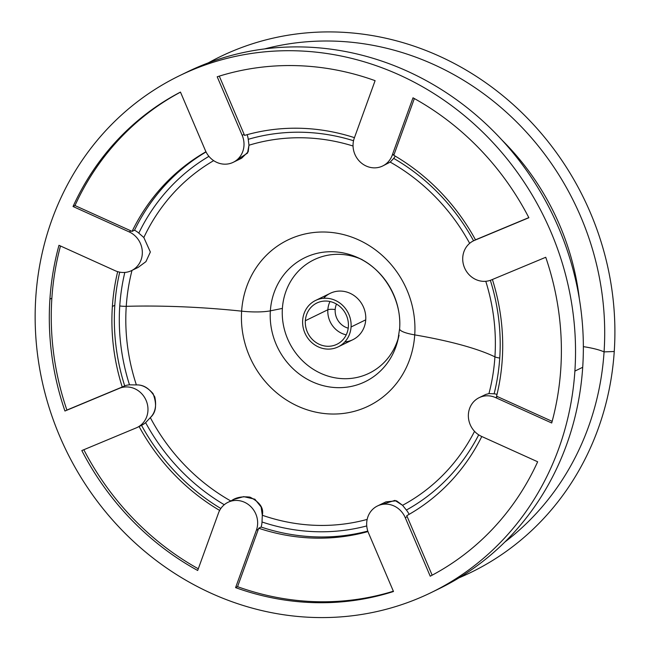 <?xml version="1.0" encoding="UTF-8"?>
<svg xmlns="http://www.w3.org/2000/svg" width="650" height="650" viewBox="0 0 650 650"><rect width="100%" height="100%" fill="white"/><g stroke="black" fill="none" stroke-linecap="round" stroke-linejoin="round"><path stroke-width="0.97" d="M327.852 309.757A5.736 1.146 -176.2 0 1 335.181 309.538A17.201 15.917 -116 0 0 348.213 328.169A17.201 15.917 64 0 1 335.181 309.538A5.736 1.146 3.8 0 0 327.852 309.757A22.937 21.223 64 0 1 329.997 301.527A22.937 21.223 -116 0 0 327.852 309.757A22.937 21.223 -116 0 0 346.223 334.839A22.937 21.223 64 0 1 327.852 309.757L305.354 320.718L327.852 309.757M336.481 304.07A17.201 15.917 -116 0 0 335.181 309.538A17.201 15.917 64 0 1 336.481 304.07M348.376 326.609A22.937 21.223 64 0 1 336.903 344.289A22.937 21.223 64 0 1 315.088 341.819A22.937 21.223 64 0 1 305.354 320.718A22.937 21.223 64 0 1 316.818 303.038A22.937 21.223 64 0 1 338.642 305.508A22.937 21.223 64 0 1 348.376 326.609A22.937 21.223 -116 0 0 328.364 301.234A22.937 21.223 -116 0 0 305.354 320.718A22.937 21.223 -116 0 0 325.366 346.092A22.937 21.223 -116 0 0 348.376 326.609M302.664 320.344A25.805 23.871 64 0 1 328.551 298.431A25.805 23.871 64 0 1 351.065 326.983A25.805 23.871 64 0 1 325.179 348.896A25.805 23.871 64 0 1 302.664 320.344A25.805 23.871 -116 0 0 313.609 344.086A25.805 23.871 -116 0 0 338.162 346.864A25.805 23.871 -116 0 0 351.065 326.983A25.805 23.871 -116 0 0 340.113 303.241A25.805 23.871 -116 0 0 315.567 300.463A25.805 23.871 -116 0 0 302.664 320.344M315.567 300.463L330.233 293.321A25.805 23.871 64 0 1 354.786 296.091A25.805 23.871 64 0 1 365.731 319.832L351.065 326.983L365.731 319.832A25.805 23.871 64 0 1 352.836 339.714L338.162 346.864M282.384 308.409A63.083 58.362 64 0 1 359.954 258.684A63.083 58.362 -116 0 0 282.384 308.409A63.083 58.362 -116 0 0 331.053 376.951A63.083 58.362 -116 0 0 398.426 337.675A63.083 58.362 64 0 1 331.053 376.951A63.083 58.362 64 0 1 282.384 308.409L270.359 310.838A68.933 63.773 -116 0 0 324.854 386.059A68.933 63.773 -116 0 0 397.865 340.186A68.933 63.773 64 0 1 324.854 386.059A68.933 63.773 64 0 1 270.359 310.838A28.673 5.728 -176.2 0 1 241.629 311.155A92.3 85.394 -116 0 0 322.148 413.262A92.3 85.394 -116 0 0 414.733 334.888A186.371 37.212 -176.2 0 1 494.926 356.858A196.576 181.878 64 0 1 488.954 393.591L494.122 393.803A21.507 19.898 64 0 1 497.014 394.379A21.507 19.898 -116 0 0 494.122 393.803A202.605 187.452 -116 0 0 499.736 358.044A8.604 1.714 -176.2 0 1 494.926 356.858A186.371 37.212 3.8 0 0 414.733 334.888A92.3 85.394 -116 0 0 334.206 232.781A92.3 85.394 -116 0 0 241.629 311.155A186.371 37.212 3.8 0 0 126.246 306.321A186.371 37.212 -176.2 0 1 241.629 311.155A28.673 5.728 3.8 0 0 270.359 310.838L282.384 308.409M344.817 341.892A25.805 23.871 -116 0 0 365.731 319.832A25.805 23.871 -116 0 0 351.057 293.767A25.805 23.871 -116 0 0 323.578 298.285M459.095 577.801A286.723 265.281 -116 0 0 614.25 351.504A286.723 265.281 -116 0 0 487.037 83.639A286.723 265.281 -116 0 0 208.301 62.871A286.723 265.281 64 0 1 487.037 83.639A286.723 265.281 64 0 1 614.25 351.504A286.723 265.281 64 0 1 459.095 577.801M504.79 542.084A278.923 258.066 -116 0 0 604.069 351.894L614.25 351.504L604.069 351.894A278.923 258.066 -116 0 0 264.591 48.913A278.923 258.066 64 0 1 604.069 351.894A278.923 258.066 64 0 1 504.79 542.084M583.367 346.637A43.006 8.588 -176.2 0 1 604.069 351.894A43.006 8.588 3.8 0 0 583.367 346.637M579.337 298.74A249.681 231.01 -116 0 0 502.141 140.246A249.681 231.01 64 0 1 579.337 298.74M117.674 271.643A207.87 192.327 -116 0 0 112.369 306.467A207.87 192.327 -116 0 0 122.249 387.034A21.507 19.898 -116 0 0 121.29 387.4L66.901 410.061A272.382 252.013 64 0 1 51.87 298.179A272.382 252.013 64 0 1 60.491 245.993A272.382 252.013 -116 0 0 51.87 298.179L49.92 299.13A272.382 252.013 -116 0 0 64.943 411.011L119.332 388.351A21.507 19.898 64 0 1 146.136 400.473A21.507 19.898 64 0 1 136.199 427.903L81.819 450.564A272.382 252.013 -116 0 0 197.681 570.481L218.481 513.061A21.507 19.898 64 0 1 244.457 502.239A21.507 19.898 64 0 1 256.392 530.205L235.592 587.624L237.551 586.674L258.342 529.254A21.507 19.898 -116 0 0 258.684 528.239A207.87 192.327 -116 0 0 367.973 531.57A207.87 192.327 64 0 1 258.684 528.239L261.129 527.053A207.87 192.327 -116 0 0 367.803 531.082A207.87 192.327 64 0 1 261.129 527.053L258.684 528.239A21.507 19.898 64 0 1 258.342 529.254L237.551 586.674A272.382 252.013 -116 0 0 393.356 591.216A272.382 252.013 64 0 1 237.551 586.674L235.592 587.624A272.382 252.013 -116 0 0 393.486 591.508A272.382 252.013 64 0 1 235.592 587.624L256.392 530.205L258.342 529.254L256.392 530.205A21.507 19.898 -116 0 0 250.77 506.586A21.507 19.898 -116 0 0 228.02 502.304A21.507 19.898 -116 0 0 218.481 513.061L197.681 570.481A272.382 252.013 64 0 1 81.819 450.564L136.199 427.903A21.507 19.898 -116 0 0 137.183 427.464A21.507 19.898 -116 0 0 145.901 399.945A21.507 19.898 -116 0 0 119.332 388.351L64.943 411.011A272.382 252.013 64 0 1 49.92 299.13A272.382 252.013 64 0 1 58.979 245.302A272.382 252.013 -116 0 0 49.92 299.13L51.87 298.179A272.382 252.013 -116 0 0 66.901 410.061L121.29 387.4A21.507 19.898 64 0 1 122.249 387.034A207.87 192.327 64 0 1 112.369 306.467A207.87 192.327 64 0 1 117.674 271.643M141.537 425.344A21.507 19.898 -116 0 0 145.624 422.646L150.321 417.617A196.576 181.878 -116 0 0 230.758 500.963A196.576 181.878 64 0 1 150.321 417.617C156.203 412.392 157.113 404.381 153.043 393.591C147.582 387.498 142.025 384.613 136.378 384.922A196.576 181.878 64 0 1 126.246 306.321A8.604 1.714 -176.2 0 1 119.754 305.955A202.605 187.452 64 0 1 124.824 272.431A202.605 187.452 -116 0 0 119.754 305.955A202.605 187.452 -116 0 0 129.496 384.832A21.507 19.898 -116 0 0 124.694 385.84A207.87 192.327 64 0 1 114.814 305.281A207.87 192.327 64 0 1 119.722 272.147A207.87 192.327 -116 0 0 114.814 305.281L112.369 306.467L114.814 305.281A207.87 192.327 -116 0 0 124.694 385.84L122.249 387.034L124.694 385.84A21.507 19.898 64 0 1 129.496 384.832L136.378 384.922C143.707 384.613 149.849 388.627 154.789 396.947C156.707 405.836 155.22 412.726 150.321 417.617L145.624 422.646A21.507 19.898 64 0 1 141.586 425.319A21.507 19.898 64 0 1 141.537 425.344A207.87 192.327 -116 0 0 220.838 508.495A207.87 192.327 64 0 1 141.537 425.344L139.1 426.53A207.87 192.327 -116 0 0 219.651 510.429A207.87 192.327 64 0 1 139.1 426.53A21.507 19.898 -116 0 1 138.157 426.952M198.299 568.791A272.382 252.013 64 0 1 83.834 449.727A272.382 252.013 -116 0 0 198.299 568.791M432.152 575.185L407.209 516.701A21.507 19.898 -116 0 0 406.746 515.694A207.87 192.327 -116 0 0 481.78 436.507A207.87 192.327 64 0 1 406.746 515.694A21.507 19.898 64 0 1 407.209 516.701L405.251 517.66L430.227 576.201A272.382 252.013 -116 0 0 537.656 461.776L481.544 436.402A21.507 19.898 64 0 1 469.617 408.436A21.507 19.898 64 0 1 495.593 397.605L551.704 422.988A272.382 252.013 -116 0 0 560.771 369.159A272.382 252.013 -116 0 0 545.74 257.278L491.359 279.931A21.507 19.898 64 0 1 464.555 267.816A21.507 19.898 64 0 1 474.484 240.386L528.872 217.726A272.382 252.013 -116 0 0 413.002 97.809L392.21 155.228A21.507 19.898 64 0 1 366.226 166.051A21.507 19.898 64 0 1 354.299 138.084L375.099 80.665A272.382 252.013 -116 0 0 217.206 76.781L242.174 135.322A21.507 19.898 64 0 1 232.237 162.752A21.507 19.898 64 0 1 205.433 150.629L180.464 92.089A272.382 252.013 -116 0 0 73.036 206.513L129.147 231.887A21.507 19.898 64 0 1 141.074 259.854A21.507 19.898 64 0 1 115.099 270.684L58.979 245.302L115.099 270.684A21.507 19.898 -116 0 0 131.536 270.619A21.507 19.898 -116 0 0 142.293 251.209A21.507 19.898 -116 0 0 129.147 231.887L73.036 206.513A272.382 252.013 64 0 1 180.464 92.089L205.433 150.629A21.507 19.898 -116 0 0 233.22 162.313A21.507 19.898 -116 0 0 242.174 135.322L217.206 76.781A272.382 252.013 64 0 1 375.099 80.665L354.299 138.084A21.507 19.898 -116 0 0 359.913 161.704A21.507 19.898 -116 0 0 382.671 165.986A21.507 19.898 -116 0 0 392.21 155.228L413.002 97.809A272.382 252.013 64 0 1 528.872 217.726L474.484 240.386A21.507 19.898 -116 0 0 473.509 240.825A21.507 19.898 -116 0 0 464.782 268.344A21.507 19.898 -116 0 0 491.359 279.931L545.74 257.278A272.382 252.013 64 0 1 560.771 369.159A272.382 252.013 64 0 1 551.704 422.988L495.593 397.605A21.507 19.898 -116 0 0 479.148 397.67A21.507 19.898 -116 0 0 468.398 417.081A21.507 19.898 -116 0 0 481.544 436.402L537.656 461.776A272.382 252.013 64 0 1 430.227 576.201L405.251 517.66A21.507 19.898 -116 0 0 377.463 505.976A21.507 19.898 -116 0 0 368.509 532.967L393.486 591.508L368.509 532.967A21.507 19.898 64 0 1 378.446 505.538A21.507 19.898 64 0 1 405.251 517.66L407.209 516.701L432.152 575.185M552.151 421.346L497.551 396.654A21.507 19.898 -116 0 0 496.559 396.24A207.87 192.327 -116 0 0 502.231 359.913A207.87 192.327 -116 0 0 492.399 279.5A207.87 192.327 64 0 1 502.231 359.913A207.87 192.327 64 0 1 496.559 396.24A21.507 19.898 64 0 1 497.551 396.654L495.593 397.605L497.551 396.654L552.151 421.346M528.816 217.612L476.442 239.428A21.507 19.898 -116 0 0 475.507 239.85A207.87 192.327 -116 0 0 393.778 155.261A21.507 19.898 -116 0 0 394.16 154.269L414.351 98.548L394.16 154.269L392.21 155.228L394.16 154.269A21.507 19.898 64 0 1 393.778 155.261A207.87 192.327 64 0 1 475.507 239.85A21.507 19.898 64 0 1 476.442 239.428L528.816 217.612M354.453 137.662A207.87 192.327 -116 0 0 244.546 135.403A21.507 19.898 -116 0 0 244.132 134.371L219.286 76.123L244.132 134.371L242.174 135.322L244.132 134.371A21.507 19.898 64 0 1 244.546 135.403A207.87 192.327 64 0 1 354.453 137.662M74.986 205.562A272.382 252.013 64 0 1 180.489 92.146A272.382 252.013 -116 0 0 74.986 205.562L73.036 206.513L74.986 205.562L131.105 230.937L74.986 205.562M205.952 151.759A207.87 192.327 -116 0 0 132.072 231.408A21.507 19.898 -116 0 0 131.105 230.937L129.147 231.887L131.105 230.937A21.507 19.898 64 0 1 132.072 231.408A207.87 192.327 64 0 1 205.952 151.759M138.799 233.114A202.605 187.452 64 0 1 208.926 156.349A202.605 187.452 -116 0 0 138.799 233.114A21.507 19.898 -116 0 0 134.518 230.214A207.87 192.327 64 0 1 206.042 151.938A207.87 192.327 -116 0 0 134.518 230.214L132.072 231.408L134.518 230.214A21.507 19.898 64 0 1 138.799 233.114L143.837 237.526L150.353 252.005L145.941 261.633L138.133 267.402L131.536 270.619M35.799 297.196A287.438 265.939 64 0 1 324.123 53.121A287.438 265.939 64 0 1 574.884 371.093A287.438 265.939 64 0 1 286.569 615.168A287.438 265.939 64 0 1 35.799 297.196A287.438 265.939 -116 0 0 157.747 561.649A287.438 265.939 -116 0 0 431.21 592.564A287.438 265.939 -116 0 0 574.884 371.093A287.438 265.939 -116 0 0 452.936 106.641A287.438 265.939 -116 0 0 179.481 75.725A287.438 265.939 -116 0 0 35.799 297.196M377.463 505.976L385.881 501.881L396.5 500.801L402.561 505.302L406.372 510.047A21.507 19.898 64 0 1 409.118 514.353A21.507 19.898 -116 0 0 406.372 510.047A202.605 187.452 -116 0 0 478.709 434.85A202.605 187.452 64 0 1 406.372 510.047L402.561 505.302A196.576 181.878 -116 0 0 474.541 431.348A196.576 181.878 64 0 1 402.561 505.302L394.908 500.394L381.786 504.506M179.481 75.725L187.306 71.914A287.438 265.939 64 0 1 460.769 102.83A287.438 265.939 64 0 1 582.709 367.283L574.884 371.093L582.709 367.283A287.438 265.939 64 0 1 439.034 588.754L431.21 592.564M390.211 162.102A196.576 181.878 64 0 1 469.657 243.336A196.576 181.878 -116 0 0 390.211 162.102L393.713 158.397A202.605 187.452 64 0 1 473.566 240.801A202.605 187.452 -116 0 0 393.713 158.397A21.507 19.898 -116 0 0 395.216 156.114A21.507 19.898 64 0 1 393.713 158.397L390.211 162.102L382.671 165.986M248.243 139.319A202.605 187.452 64 0 1 353.535 140.733A202.605 187.452 -116 0 0 248.243 139.319A21.507 19.898 -116 0 0 247.154 134.664A21.507 19.898 64 0 1 248.243 139.319L248.982 145.226L248.194 151.775L241.629 158.218L233.22 162.313M228.02 502.304L234.049 499.363L243.717 496.641L254.865 499.208L261.129 506.992L262.299 515.255L262.015 521.991A21.507 19.898 64 0 1 261.129 527.053A21.507 19.898 -116 0 0 262.015 521.991L262.299 515.255C263.981 508.178 259.87 502.141 249.949 497.128C241.776 496.21 235.446 497.526 230.961 501.085M479.148 397.67L485.753 394.452L488.954 393.591L485.729 394.469M367.161 519.415A196.576 181.878 64 0 1 262.299 515.255A196.576 181.878 -116 0 0 367.161 519.415M366.754 525.931A202.605 187.452 64 0 1 262.015 521.991A202.605 187.452 -116 0 0 366.754 525.931M435.102 590.622A287.438 265.939 -116 0 0 582.709 367.283A287.438 265.939 -116 0 0 458.908 101.449A287.438 265.939 -116 0 0 183.414 73.856M138.101 267.426L145.917 261.658L150.353 252.029L143.837 237.526A196.576 181.878 64 0 1 213.671 160.639A196.576 181.878 -116 0 0 143.837 237.526M126.246 306.321A196.576 181.878 64 0 1 132.015 270.384A196.576 181.878 -116 0 0 126.246 306.321A196.576 181.878 -116 0 0 136.378 384.922L129.496 384.832A202.605 187.452 64 0 1 119.754 305.955A8.604 1.714 3.8 0 0 126.246 306.321M485.777 281.296A196.576 181.878 64 0 1 494.926 356.858A196.576 181.878 -116 0 0 485.777 281.296M248.982 145.226A196.576 181.878 64 0 1 353.048 146.014A196.576 181.878 -116 0 0 248.982 145.226L247.479 153.14L237.112 159.762M490.36 280.321A202.605 187.452 64 0 1 499.736 358.044A202.605 187.452 -116 0 0 490.36 280.321M145.624 422.646A202.605 187.452 -116 0 0 224.274 504.725A202.605 187.452 64 0 1 145.624 422.646L145.925 422.378M494.122 393.803L488.954 393.591A196.576 181.878 -116 0 0 494.926 356.858A8.604 1.714 3.8 0 0 499.736 358.044A202.605 187.452 64 0 1 494.122 393.803M399.604 328.778C402.123 299.91 383.533 268.669 357.63 257.571A68.933 63.773 -116 0 0 270.359 310.838A68.933 63.773 64 0 1 357.63 257.571A68.933 63.773 64 0 1 399.644 328.559A28.673 5.728 3.8 0 0 399.604 328.778A28.673 5.728 3.8 0 0 414.733 334.888A92.3 85.394 64 0 1 322.148 413.262A92.3 85.394 64 0 1 241.629 311.155A92.3 85.394 64 0 1 334.206 232.781A92.3 85.394 64 0 1 414.733 334.888A28.673 5.728 -176.2 0 1 399.604 328.778L397.865 340.186L399.059 335.27M473.509 240.825L475.507 239.85M137.183 427.464L141.586 425.319M357.63 257.571L362.237 259.667"/></g></svg>
